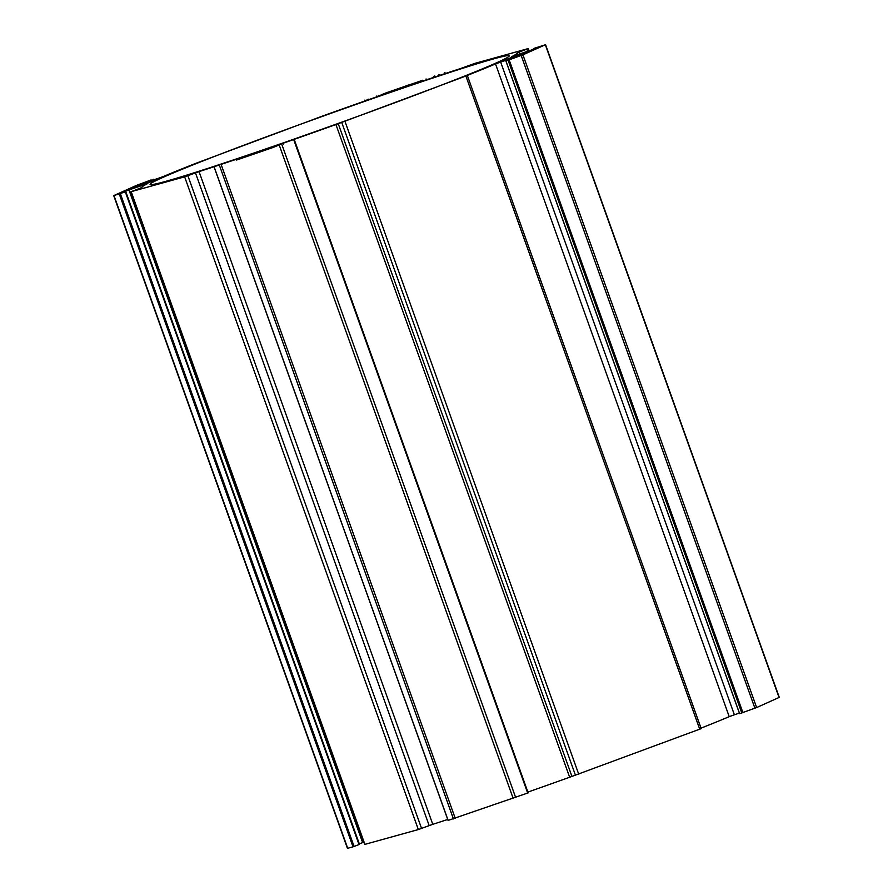 <?xml version="1.0" encoding="UTF-8"?>
<svg xmlns="http://www.w3.org/2000/svg" width="893" height="893" viewBox="0 0 893 893"><rect width="100%" height="100%" fill="white"/><g stroke="black" fill="none" stroke-linecap="round" stroke-linejoin="round"><path stroke-width="1.34" d="M262.575 151.096L269.675 148.171L264.205 149.767L245.843 156.699L262.575 151.096M402.252 99.994A190.756 5.994 -19.7 0 0 509.233 55.835A190.756 5.994 -19.7 0 0 257.039 140.29A190.756 5.994 -19.7 0 0 150.057 184.438A190.756 5.994 -19.7 0 0 402.252 99.994M520.228 54.908L527.328 51.984L521.858 53.591L503.496 60.512L520.228 54.908M148.696 182.697L155.795 179.761L150.325 181.368L131.963 188.3L148.696 182.697M406.348 86.509L413.448 83.585L407.978 85.181L389.616 92.113L406.348 86.509M533.065 49.416L530.353 50.376A22.548 0.703 -19.7 0 0 514.792 55.723L511.533 56.739A199.418 6.262 -19.7 0 0 517.393 52.921A199.418 6.262 -19.7 0 0 517.315 52.81L528.109 48.613L474.652 63.448L460.23 68.661A199.418 6.262 -19.7 0 0 417.623 82.792L416.808 82.904A22.548 0.703 -19.7 0 0 422.757 80.247A22.548 0.703 -19.7 0 0 422.746 80.236L386.457 92.716A22.548 0.703 -19.7 0 0 380.306 95.451A22.548 0.703 -19.7 0 0 380.318 95.462L376.243 97.024A199.418 6.262 -19.7 0 0 323.355 115.744L195.109 163.62A199.418 6.262 -19.7 0 0 163.776 176.345L158.619 178.22A22.548 0.703 -19.7 0 0 142.98 183.601L151.163 179.906L136.361 185.443L113.724 195.634L125.321 191.895L122.073 192.654L128.938 189.908A22.548 0.703 -19.7 0 0 144.499 184.561L147.758 183.545A199.418 6.262 -19.7 0 0 141.898 187.363A199.418 6.262 -19.7 0 0 141.976 187.463L131.182 191.671L184.639 176.836L199.061 171.623A199.418 6.262 -19.7 0 0 241.668 157.481L242.483 157.369A22.548 0.703 -19.7 0 0 236.533 160.037A22.548 0.703 -19.7 0 0 236.556 160.048L272.834 147.568A22.548 0.703 -19.7 0 0 278.984 144.833A22.548 0.703 -19.7 0 0 278.973 144.822L283.048 143.248A199.418 6.262 -19.7 0 0 335.935 124.54L464.181 76.664A199.418 6.262 -19.7 0 0 495.515 63.928L500.672 62.063A22.548 0.703 -19.7 0 0 516.31 56.683L505.951 60.981L522.93 54.841L545.344 44.773L533.969 48.389L537.374 47.53L533.065 49.416M739.65 713.674L756.639 707.557L779.276 697.366L545.567 44.65M701.027 728.141A199.418 6.262 -19.7 0 0 729.224 716.655L734.381 714.78A22.548 0.703 -19.7 0 0 739.382 713.116M527.875 792.08A199.418 6.262 -19.7 0 0 569.645 777.256L701.195 728.621L467.486 75.894M448.141 820.41L528.165 792.872L294.389 140.19M130.97 191.705L364.679 844.432L418.348 829.552L432.77 824.339A199.418 6.262 -19.7 0 0 447.728 819.461M359.299 843.818L362.647 842.624A22.548 0.703 -19.7 0 0 363.886 842.222M113.724 195.634L347.433 848.35L353.014 846.821L359.511 844.41L125.746 191.727M519.268 52.006L519.938 53.893M526.859 49.171L527.618 51.269M426.073 78.952L426.385 79.834M433.451 76.418L433.786 77.356M434.813 75.972L435.137 76.91M438.418 74.979L438.686 75.726M439.501 74.599L439.769 75.369M444.435 72.757L444.781 73.706M444.859 72.59L445.205 73.561M364.913 100.116L365.192 100.898M367.09 99.514L367.324 100.15M368.173 99.134L368.396 99.77M376.344 96.087L376.634 96.89M378.219 95.417L378.509 96.21M152.926 179.493L153.127 180.051M153.35 179.326L153.551 179.906M114.003 195.578L347.712 848.294M119.305 194.105L353.014 846.821M120.376 193.736L354.086 846.452M125.321 191.895L359.031 844.611M128.938 189.908L362.647 842.624M144.499 184.561L144.711 185.141M131.182 191.671L364.891 844.387M184.639 176.836L418.348 829.552M187.876 175.72L421.574 828.447M195.467 172.885L429.176 825.601M199.061 171.623L432.77 824.339M214.443 167.705L448.141 820.421M219.745 166.232L453.443 818.959M221.553 165.651L455.251 818.368M279.476 145.726L513.185 798.442M281.976 144.833L515.674 797.549M293.964 140.357L527.674 793.073M283.048 143.248L283.338 144.052M335.935 124.54L569.645 777.256M338.257 123.759L571.966 776.486M341.84 122.765L575.55 775.492M345.066 121.66L578.776 774.376M466.034 76.497L699.732 729.224M495.515 63.928L729.224 716.655M500.672 62.063L734.381 714.78M505.951 60.981L739.661 713.697M508.139 60.367L741.837 713.094M509.211 59.998L742.92 712.714M521.211 55.522L754.92 708.238M522.93 54.841L756.639 707.557M545.344 44.773L779.053 697.489M533.556 48.579L533.757 49.148M528.321 48.568L529.114 50.778M422.757 80.247L423.014 80.973M444.926 72.556L445.272 73.539M364.835 100.128L365.125 100.92M153.406 179.292L153.618 179.884M125.801 191.694L359.511 844.41M214.365 167.717L448.074 820.444M294.456 140.156L528.165 792.872M505.884 60.992L739.594 713.708M533.489 48.59L533.701 49.182M517.393 52.921L517.996 54.585"/></g></svg>
